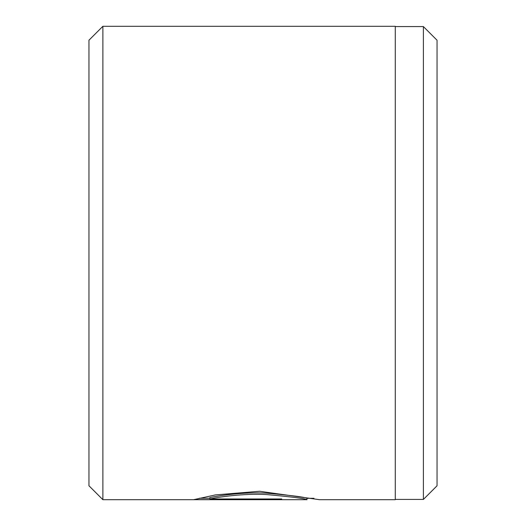 <?xml version="1.0" encoding="UTF-8"?>
<svg xmlns="http://www.w3.org/2000/svg" width="526" height="526" viewBox="0 0 526 526"><rect width="100%" height="100%" fill="white"/><g stroke="black" fill="none" stroke-linecap="round" stroke-linejoin="round"><path stroke-width="0.79" d="M423.397 499.424L437.047 485.774L437.047 40.226L423.397 26.576L423.397 499.424L395.276 499.424M209.881 498.97L209.881 497.57C218.257 495.742 243.157 491.876 266.215 493.112C291.549 495.42 305.133 497.149 306.974 498.306L306.974 499.7C305.126 498.549 291.549 496.827 266.241 494.539C243.17 493.303 218.283 497.142 209.881 498.97L281.778 498.97L281.778 499.621L193.923 499.621L215.456 494.907L259.581 491.271L319.565 499.7L395.276 499.7L395.276 26.3L102.879 26.3L102.879 499.7L88.953 485.774L88.953 40.226L102.879 26.3M281.778 498.97L281.778 499.621M199.512 498.234L209.881 498.234M306.974 499.7L102.879 499.7M313.983 498.306L306.974 498.306M395.276 26.576L423.397 26.576"/></g></svg>
